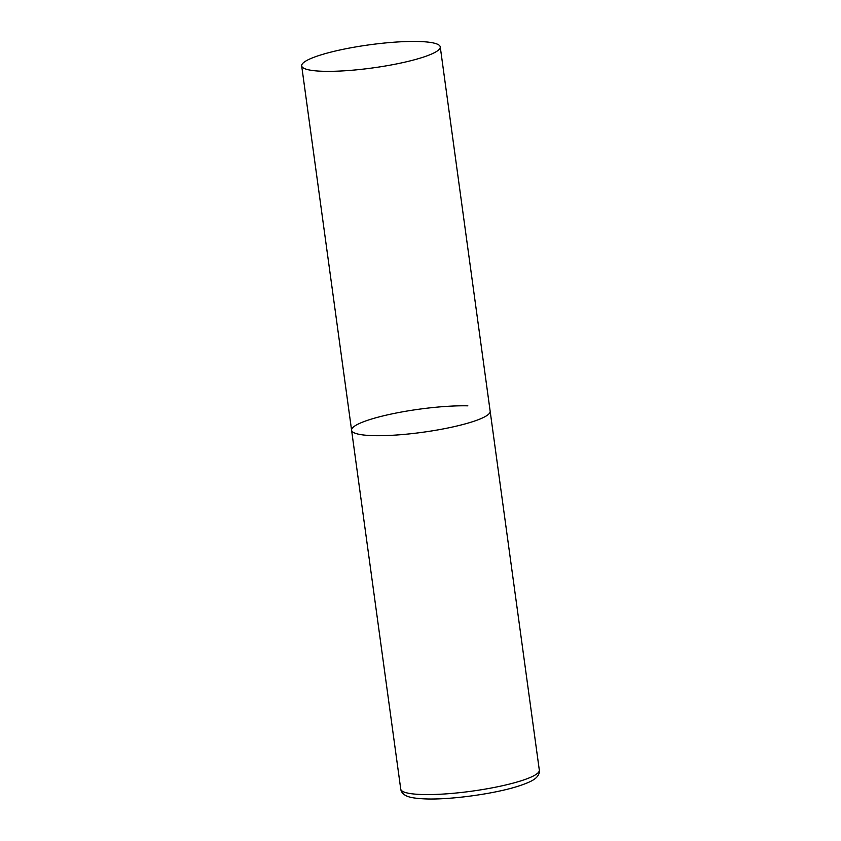 <?xml version="1.0" encoding="UTF-8"?>
<svg xmlns="http://www.w3.org/2000/svg" width="841" height="841" viewBox="0 0 841 841"><rect width="100%" height="100%" fill="white"/><g stroke="black" fill="none" stroke-linecap="round" stroke-linejoin="round"><path stroke-width="1.26" d="M440.253 46.896A69.94 11.669 -7.8 0 0 395.438 42.113A69.94 11.669 -7.8 0 0 320 55.191A69.94 11.669 -7.8 0 0 301.677 65.882A69.94 11.669 -7.8 0 0 346.492 70.665A69.94 11.669 -7.8 0 0 421.93 57.587A69.94 11.669 -7.8 0 0 440.253 46.896L539.323 770.146A69.94 11.669 172.2 0 1 498.587 786.566A69.94 11.669 172.2 0 1 423.065 794.545A69.94 11.669 172.2 0 1 400.747 789.131L351.591 430.235A69.94 11.669 -7.8 0 0 396.405 435.018A69.94 11.669 -7.8 0 0 471.843 421.94A69.94 11.669 -7.8 0 0 490.166 411.249A69.94 11.669 172.2 0 1 449.42 427.68A69.94 11.669 172.2 0 1 373.909 435.659A69.94 11.669 172.2 0 1 351.591 430.235A69.94 11.669 172.2 0 1 392.327 413.814A69.94 11.669 172.2 0 1 467.848 405.835M400.747 789.131C401.062 791.507 402.471 793.505 404.984 795.113C407.612 796.795 412.416 798.456 426.692 798.95C451.228 799.696 493.131 793.978 516.7 786.661C530.618 782.288 534.792 779.355 536.852 777.052C538.839 774.824 539.659 772.522 539.323 770.146M351.591 430.235L301.677 65.882"/></g></svg>
